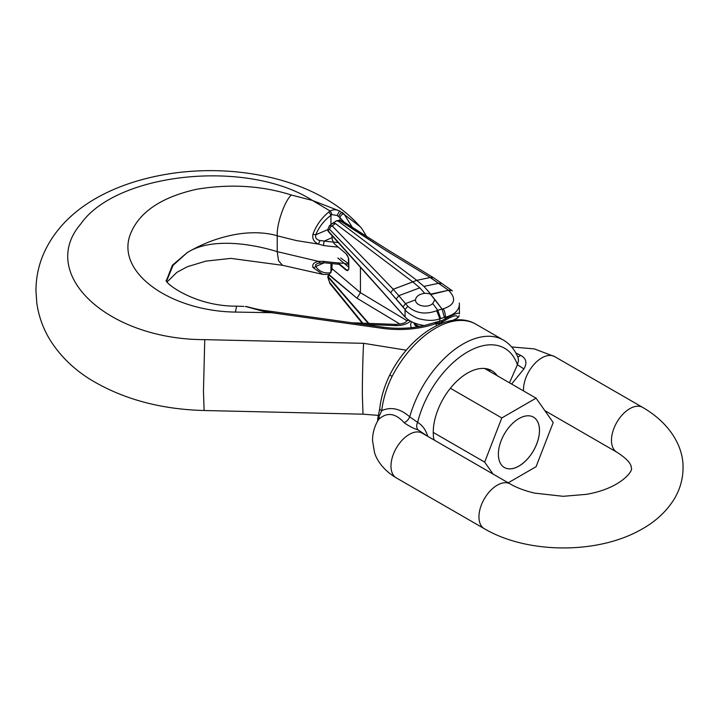 <?xml version="1.0" encoding="UTF-8"?>
<svg xmlns="http://www.w3.org/2000/svg" width="719" height="719" viewBox="0 0 719 719"><rect width="100%" height="100%" fill="white"/><g stroke="black" fill="none" stroke-linecap="round" stroke-linejoin="round"><path stroke-width="1.08" d="M515.811 352.948L520.673 355.402A6.462 3.11 -56.8 0 1 517.644 356.651M509.483 382.805L517.419 364.776L523.935 368.91C527.378 362.897 526.29 358.395 520.673 355.402M523.935 368.91L511.586 384.027M427.32 436.1L418.188 429.962A6.462 5.267 115 0 1 417.631 422.386C422.251 425.091 425.549 429.54 427.535 435.732L427.419 436.154M433.934 439.92A48.47 27.987 -60 0 1 433.26 433.431A48.47 27.987 -60 0 1 467.521 373.071A48.47 27.987 -60 0 1 491.76 370.671A48.47 27.987 -60 0 1 497.206 375.722M379.74 408.554A6.462 2.418 7.8 0 0 381.717 410.657C390.983 406.523 400.312 408.59 409.713 416.849A80.78 46.645 -60 0 1 503.345 340.051L475.924 324.215A80.78 46.645 120 0 0 392.071 376.468C386.579 387.685 383.128 399.081 381.717 410.657L378.994 416.58A6.462 4.377 -144.2 0 1 378.697 419.393C386.876 411.915 395.36 413.012 404.141 422.682C408.976 426.124 413.659 428.551 418.188 429.962M378.697 419.393L377.996 420.462C374.392 426.619 372.568 433.287 372.523 440.468L374.518 452.575C376.684 459.899 383.065 470.037 396.331 477.91L484.3 528.699A25.848 14.928 120 0 1 484.3 498.851A25.848 14.928 120 0 1 510.157 483.923L422.188 433.135A25.848 14.928 120 0 0 396.331 448.063A25.848 14.928 120 0 0 396.331 477.91M404.141 422.682A6.462 3.442 127.6 0 0 409.713 416.849L417.631 422.386A74.318 42.906 120 0 1 467.521 351.968A74.318 42.906 120 0 1 517.419 364.776L518.462 360.632L518.138 357.846M378.994 416.58L377.358 421.595M392.071 376.468L389.806 374.923M488.084 369.117A48.47 27.987 -60 0 1 490.349 371.768M450.391 388.269L501.799 417.946L484.66 462.119L493.045 474.046M433.251 432.434L484.66 462.119M433.764 438.958L434.779 440.405M508.207 482.8L536.068 466.712L553.208 422.538L536.068 398.164L501.799 417.946M484.66 368.479L536.068 398.164M539.502 430.456A29.084 16.789 -60 0 1 526.802 459.729A29.084 16.789 -60 0 1 504.396 467.512A29.084 16.789 -60 0 1 504.396 433.934A29.084 16.789 -60 0 1 533.48 417.146A29.084 16.789 -60 0 1 539.502 430.456M431.041 294.493L448.503 290.26L430.25 277.489L385.016 249.951L339.359 220.338L341.076 221.021L338.622 221.389L336.744 220.742L332.942 223.07L335.405 223.519L412.814 281.911L419.815 287.834L424.668 293.325C419.042 294.206 416.004 296.381 415.528 299.868L405.714 303.508L403.008 306.824L390.642 292.696L329.653 229.388L328.197 230.314L328.197 231.302L405.067 316.962C409.102 321.213 415.276 324.035 423.59 325.437C415.276 324.035 409.102 321.213 405.067 316.962L405.067 309.547L390.642 292.696L329.653 229.388L328.197 230.314L328.241 231.437L327.846 230.493L405.067 316.962L405.067 309.547L403.008 306.824L405.714 303.508L415.528 299.868C415.196 305.845 427.526 308.514 432.721 303.58L434.914 299.607L430.51 294.224A9.698 5.599 0 0 0 424.668 293.325C419.042 294.206 416.004 296.381 415.528 299.868C415.196 305.845 427.526 308.514 432.721 303.58L437.799 310.284L440.648 318.454L439.839 318.751C434.483 320.836 427.841 320.899 419.905 318.957C416.625 318.652 405.831 312.154 405.067 309.547L407.853 306.33C415.843 313.394 425.468 314.85 436.703 310.689L439.839 318.751C434.483 320.836 427.841 320.899 419.905 318.957C416.625 318.652 405.831 312.154 405.067 309.547L407.853 306.33C415.843 313.394 425.468 314.85 436.703 310.689L439.839 318.751L439.839 321.069A4.035 1.833 81.2 0 1 439.543 322.121A4.035 1.833 81.2 0 0 439.839 321.069L441.727 320.782A4.035 1.833 -98.8 0 1 441.071 322.373L442.643 321.815L441.951 322.741L442.643 321.815A4.035 0.683 59 0 0 442.329 320.557A4.035 0.683 59 0 1 442.643 321.815L441.071 322.373A4.035 1.833 -98.8 0 0 441.727 320.782L445.313 318.76C454.309 313.87 459.019 312.226 459.423 313.844L459.423 313.844C459.019 312.226 454.309 313.87 445.313 318.76A4.035 0.683 59 0 1 445.627 320.018L442.643 321.815L445.627 320.018A4.035 0.683 59 0 0 445.313 318.76L445.313 317.196L439.839 318.751L439.839 321.069L442.329 320.557L445.313 318.76L445.313 317.196L440.648 318.454L437.799 310.284L442.086 309.08L430.51 294.224A9.698 5.599 0 0 0 424.668 293.325L419.815 287.834L398.811 295.689L396.178 299.077L398.811 295.689L419.815 287.834L412.814 281.911L416.786 280.347L430.25 277.489L385.016 249.951L341.076 221.021L338.622 221.389L416.786 280.347L423.958 286.414L430.762 294.125L448.503 290.26L430.169 277.516L416.786 280.347L393.239 289.263L390.642 292.696L393.239 289.263L412.814 281.911L335.405 223.519L332.196 225.901A3.236 2.445 136.1 0 0 329.653 229.388A3.236 2.445 136.1 0 1 332.196 225.901L393.239 289.263L407.853 306.33L393.239 289.263L332.196 225.901L329.536 225.595L332.196 225.901L335.405 223.519L333.194 222.935L332.322 223.789L336.195 220.949L339.548 220.311L336.744 220.742L338.622 221.389L416.786 280.347L423.958 286.414L438.563 283.295L423.958 286.414L431.041 294.493M442.086 309.08L444.423 317.385L442.086 309.08L434.914 299.607L432.721 303.58L437.799 310.284L443.183 308.837A6.462 2.714 77.9 0 1 445.313 317.196C454.273 314.823 458.974 310.527 459.423 304.308C458.974 310.527 454.273 314.823 445.313 317.196A6.462 2.714 77.9 0 0 443.183 308.837C454.687 305.018 456.664 299.041 449.114 290.907A6.462 3.532 -50.4 0 1 452.422 290.952L451.82 290.458L452.431 290.961A6.462 3.532 -50.4 0 0 449.114 290.907L448.377 290.296L449.114 290.907C456.664 299.041 454.687 305.018 443.183 308.837L442.086 309.071M446.211 321.824L450.75 320.71L446.211 321.824M328.197 278.244L329.653 282.468A3.236 2.247 140.8 0 0 330.021 283.663A3.236 2.247 140.8 0 1 329.653 282.468L362.78 323.164L329.653 282.468L328.197 278.244A3.236 1.869 180 0 1 327.846 277.399L330.021 283.663L362.16 323.137L330.021 283.663L327.846 277.399A3.236 1.869 180 0 0 328.197 278.244L327.882 276.051L328.197 278.244M338.236 262.911L346.243 269.688L348.014 270.245L346.243 269.688L338.236 262.911M348.832 267.288L337.831 257.977L348.832 267.288M459.342 302.996L459.423 313.844L459.342 302.996M425.315 325.285L439.839 321.069L425.315 325.285M329.257 225.856L332.852 223.133L329.257 225.856M457.428 317.951A4.035 3.901 13.9 0 0 459.189 315.614A4.035 3.901 13.9 0 1 457.428 317.951C457.904 314.491 453.968 315.183 445.627 320.018C453.968 315.183 457.904 314.491 457.428 317.951L457.257 318.166A4.035 2.588 48.2 0 0 457.805 317.843A4.035 2.588 48.2 0 1 457.257 318.166L457.428 317.951M360.435 267.306L360.435 292.669L332.079 268.708L331.926 270.002L327.846 276.366L328.853 274.901L328.457 276.914L368.802 323.388L328.197 277.255L368.227 323.37L328.197 277.255L329.131 274.685L356.992 298.232L360.435 292.669L332.079 268.708L331.926 270.002L328.853 274.901L356.992 298.232L360.435 292.669L360.435 267.306M332.079 263.693L331.872 269.913L328.96 274.685L331.872 269.913L332.079 263.693M332.079 235.715L332.223 239.571L334.065 243.507L345.974 253.699L348.293 257.321L348.886 268.43L347.61 270.712L345.974 270.056L337.454 262.848L345.974 270.056L347.61 270.712L348.859 268.888L348.76 259.029L347.583 255.748L345.974 253.699L334.065 243.507L332.223 239.571L332.079 235.715M327.846 229.469A3.236 1.869 0 0 0 328.197 230.314A3.236 1.869 0 0 1 327.846 229.469L328.241 231.437L405.121 317.097L328.241 231.437L327.846 229.469L329.518 225.64L327.846 229.469M342.612 221.084A3.236 2.103 121.3 0 0 341.076 221.021A3.236 2.103 121.3 0 1 342.612 221.084L388.116 250.086L433.269 277.57L430.25 277.489L433.413 277.66L388.116 250.086L342.612 221.084L339.359 220.356L342.612 221.084M441.781 283.412L438.581 283.286L441.763 283.394L451.64 290.323L448.503 290.26L451.784 290.431L441.781 283.412M166.736 280.752L173.036 265.347L187.264 252.567L172.425 265.203L166.502 280.302M187.264 252.567L189.115 251.47C211.593 238.384 248.963 242.932 277.219 251.632L277.219 235.805C270.928 233.855 263.442 232.83 254.733 232.731C246.455 232.866 240.658 233.36 231.194 235.32C213.732 239.112 201.104 244.811 189.115 251.47M338.766 216.626A3.236 1.186 123.2 0 1 342.136 212.366L343.961 213.867A3.236 1.878 132.7 0 0 339.997 217.677L337.139 215.502L331.917 214.586L330.947 215.314C324.044 220.481 318.993 226.979 315.794 234.807C315.075 237.908 316.486 239.804 320.018 240.506L324.278 241.063A3.236 0.575 97.4 0 0 323.568 245.521L318.418 244.101L296.336 240.568L277.219 235.805C276.59 224.103 284.32 201.662 291.276 194.984L312.486 200.466L339.557 210.946L359.976 226.557M330.947 272.492L330.947 272.771C324.044 273.606 318.993 271.512 315.794 266.47L315.506 264.907L317.582 263.316L323.865 262.741A3.236 0.575 -82.6 0 1 323.568 261.357L318.418 261.357L277.219 251.632L278.505 260.673L282.522 265.302L230.88 258.382L205.841 261.132L187.282 266.758L176.865 272.366L167.338 281.695M348.832 264.439L344.239 263.397M320.018 262.561L318.418 261.357C313.844 262.336 312.028 264.403 312.981 267.549L322.786 274.379L282.522 265.302M324.251 262.786L315.794 266.47A3.236 2.346 151.8 0 1 312.981 267.549M320.018 240.506L318.418 244.101C313.844 241.952 312.028 238.618 312.981 234.115C316.243 225.415 321.483 218.064 328.709 212.069L330.201 211.035L312.486 200.466C247.983 158.818 116.541 172.227 80.645 224.112C37.604 274.2 107.949 339.683 204.753 339.647L363.643 343.322L406.325 350.198M331.917 214.586A3.236 0.746 63.2 0 0 330.201 211.035C333.14 209.364 336.258 209.337 339.557 210.946L337.139 215.502M436.451 325.68L436.011 323.586A71.091 41.046 180 0 1 382.337 328.331L271.593 312.702L235.374 312.073C170.385 311.228 113.135 271.71 131.334 231.922C140.6 211.179 162.377 196.952 196.647 189.259C230.188 183.713 261.734 185.628 291.276 194.984M441.115 323.595L436.011 323.586A6.462 2.732 70.8 0 0 433.881 322.759L442.598 323.02M263.145 311.291L245.916 306.582C245.538 306.051 253.474 308.775 263.945 310.437A6.462 1.321 97.2 0 0 263.145 311.291L271.593 312.702A6.462 1.249 98 0 1 272.501 311.579L263.945 310.437M343.961 213.867L352.139 227.024M245.943 306.582A6.462 5.384 97.6 0 0 245.233 306.537M328.709 212.069A3.236 0.944 52.7 0 1 330.947 215.314L330.947 224.544M327.846 229.568L315.794 234.807A3.236 1.061 -159.9 0 1 312.981 234.115M533.462 417.137A29.084 16.789 -60 0 1 539.466 430.438A29.084 16.789 -60 0 1 518.902 466.056A29.084 16.789 -60 0 1 504.379 467.503M523.549 390.929A25.848 14.928 -60 0 1 523.504 389.563A25.848 14.928 -60 0 1 534.792 363.544A25.848 14.928 -60 0 1 554.709 356.624L534.325 348.895L511.64 346.953M544.822 410.612L616.83 452.188A25.848 14.928 -60 0 1 611.474 440.352A25.848 14.928 -60 0 1 622.762 414.333A25.848 14.928 -60 0 1 642.678 407.412C669.47 422.862 683.472 446.202 683.05 467.709C682.996 479.24 679.886 489.963 673.712 499.876C665.695 512.377 654.443 522.488 639.955 530.218C596.348 554.394 526.829 553.801 484.3 528.699M436.703 310.689L437.799 310.284L436.703 310.689M356.992 298.232L400.052 324.134L356.992 298.232M452.826 320.341L457.257 318.166L452.826 320.341M348.832 263.828L340.626 257.995L348.832 263.828M406.963 320.656L360.435 292.669L406.963 320.656M359.976 226.548C352.265 217.785 343.305 210.074 333.095 203.405C314.491 191.326 293.01 182.527 268.663 177.027C239.571 170.529 209.84 168.983 179.453 172.398C116.568 180.002 61.861 207.755 42.232 257.105C38.089 267.81 35.995 278.981 35.95 290.629L36.795 303.041C38.826 317.034 43.562 329.832 51.013 341.453C61.034 356.831 74.282 369.584 90.765 379.713C122.859 399.081 160.643 409.354 204.115 410.513L363.005 414.18L362.349 394.938C362.286 379.452 362.996 351.07 363.643 343.322M204.115 410.513L203.459 391.271L204.753 339.647M338.146 247.075A193.878 111.939 180 0 1 323.568 245.521M342.918 263.271A193.878 111.939 180 0 1 323.568 261.357M330.947 263.576L330.947 272.267M411.493 327.675A14.542 8.394 180 0 1 411.663 321.869M410.342 321.159A16.16 9.329 180 0 1 395.522 325.59L363.05 324.359M235.374 312.073L236.587 306.168C193.339 306.465 162.566 281.327 166.404 280.059M332.025 237.692L324.278 241.063A190.652 110.07 0 0 0 338.227 242.555M343.916 221.874L339.997 217.677L339.997 220.311M272.492 311.579L383.245 327.208A6.462 1.249 98 0 0 382.337 328.331M351.546 322.741L395.765 324.404L395.522 325.59M395.765 324.404C401.894 323.954 405.345 323.002 406.1 321.537A6.462 4.682 42.1 0 1 408.967 320.315M419.384 326.543A11.306 6.534 180 0 1 417.227 325.563A11.306 6.534 180 0 1 414.593 323.173M413.973 322.921A11.306 6.534 0 0 0 417.227 326.884A11.306 6.534 0 0 0 417.263 326.902M422.188 433.135L421.711 432.883M554.709 356.624L642.678 407.412M616.83 452.188C632.468 462.137 631.165 467.215 631.345 468.051C633.574 470.109 621.486 488.426 586.219 494.366L563.157 496.308L534.559 493.108C524.879 490.816 516.736 487.752 510.157 483.923M518.084 357.694C514.93 349.883 510.014 344.006 503.345 340.051M377.61 419.402L379.74 408.536C381.088 397.104 384.449 385.896 389.815 374.914C409.659 335.458 450.139 308.811 475.924 324.215M433.431 277.678L441.754 283.394L433.431 277.678M453.195 320.288L457.796 317.843L459.198 315.596L457.796 317.843L453.195 320.288M332.025 235.652L332.025 237.531L332.025 235.652M446.355 321.779L450.498 320.755L446.355 321.779M363.005 414.18L378.482 415.411M329.356 274.496L322.903 274.397M323.865 262.741L339.233 264.349M243.858 306.42L236.587 306.168M366.69 236.767C363.095 230.368 360.857 226.961 359.967 226.539L359.967 226.539M383.245 327.208C401.229 329.572 418.107 328.089 433.881 322.759M406.1 321.537L408.059 319.694"/></g></svg>
